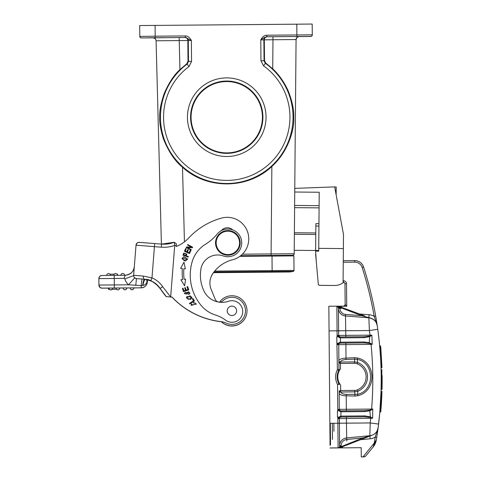 <?xml version="1.0" encoding="UTF-8"?>
<svg xmlns="http://www.w3.org/2000/svg" width="481" height="481" viewBox="0 0 481 481"><rect width="100%" height="100%" fill="white"/><g stroke="black" fill="none" stroke-linecap="round" stroke-linejoin="round"><path stroke-width="0.72" d="M98.852 278.619L98.852 278.619A3.078 3.078 0 0 0 98.852 278.649L98.852 278.565A3.078 3.078 180 0 1 101.906 275.487L125.186 275.282L124.134 278.367L124.85 278.872A12.32 12.32 0 0 0 128.583 284.8L141.216 285.582L141.961 279.04L136.472 278.613L134.68 277.856A3.078 3.078 0 0 1 133.634 275.541L133.634 275.535A3.078 3.078 180 0 1 133.646 275.294L136.015 245.202A3.078 3.078 180 0 1 139.328 242.37L161.562 244.12A29.263 29.263 0 0 0 174.308 242.274L174.723 245.406L176.262 245.526L176.395 243.837L174.308 242.274L161.562 244.12L154.678 243.572L151.978 277.898L143.302 276.052A3.078 1.467 -85.5 0 0 144.522 279.239L150.8 280.742L151.978 277.898A23.719 23.719 0 0 1 162.692 286.736L170.665 296.969L172.078 297.09A80.093 80.093 0 0 0 221.41 321.669A15.091 15.091 0 0 0 246.891 312.734A15.091 15.091 180 0 1 221.41 321.669A80.093 80.093 180 0 0 221.579 321.687A80.093 80.093 180 0 1 172.078 297.09L172.078 297.09M108.946 288.053L112.638 288.023A1.846 1.846 180 0 1 110.648 289.881A1.846 1.846 180 0 1 108.946 288.053L108.484 288.101L108.496 289.334L109.434 289.328L108.496 289.34L108.484 288.107L101.846 288.167L100.084 287.512L98.906 285.119L98.852 278.595A3.078 3.078 180 0 1 98.852 278.565C100.09 274.615 100.848 276.082 101.731 275.493L114.225 275.379L114.25 278.457L98.852 278.595A3.078 3.078 180 0 1 101.906 275.487M133.676 274.916L133.622 275.589L124.85 278.872M114.225 275.379L125.186 275.282C130.423 274.795 133.465 271.957 134.313 266.763M171.206 297.096L172.048 297.168A80.093 80.093 0 0 0 221.386 321.759A80.093 80.093 180 0 1 172.048 297.168L172.048 297.168M246.476 314.827A15.091 15.091 180 0 1 221.284 321.657A15.091 15.091 0 0 0 246.494 314.76M210.437 278.854A16.943 16.943 180 0 1 213.51 272.661A16.943 16.943 0 0 0 210.45 278.788M294.228 250.318L315.632 250.499L294.228 250.318M294.733 192.033L319.222 192.244L318.735 248.358L343.374 248.575L343.5 234.512L334.674 186.893L294.769 188.372L294.228 250.312M272.715 68.819L272.967 39.743L296.068 39.55L294.198 253.746L271.098 253.938L271.861 166.45C287.866 152.146 294.444 129.918 293.759 117.995C294.18 110.299 292.322 101.25 288.185 90.843C284.151 82.017 278.992 74.675 272.715 68.819L265.783 63.077L264.508 60.606L260.967 60.865L260.78 39.899C262.373 36.839 264.346 35.281 266.708 35.221L312.283 34.83A1.539 1.539 180 0 1 310.756 36.382L266.721 36.766C265.151 37.037 263.173 38.083 260.78 39.899L263.859 39.869L264.045 60.834L265.332 63.312L265.783 63.077M310.756 36.382L310.756 36.466A1.539 1.539 -0 0 0 312.283 34.927L312.187 24.05L312.283 34.83L312.187 24.05L155.092 25.415L155.189 36.195L185.365 35.937C187.626 35.877 189.628 37.398 191.366 40.5L191.552 61.466L188.005 61.273L186.772 63.769L179.942 69.631C173.966 75.048 168.705 83.057 164.165 93.645C160.931 103.168 159.458 110.756 159.74 116.402C159.373 122.294 160.564 129.696 163.324 138.6C168.47 151.497 174.862 161.039 182.497 167.232C206.92 189.755 247.835 189.394 271.861 166.45M161.406 244.107L156.084 40.771L161.406 244.107L156.084 40.771L187.83 40.518C187.728 38.745 186.706 37.734 184.776 37.488L185.185 37.476A3.078 3.078 88.5 0 1 188.287 40.53L188.474 61.496L187.229 63.997A66.282 66.282 180 0 0 188.161 171.104A66.282 66.282 180 0 0 293.025 116.63A66.282 66.282 180 0 0 265.332 63.312L263.54 65.819A63.203 63.203 180 0 1 278.138 153.998A63.203 63.203 180 0 1 189.959 168.597A63.203 63.203 180 0 1 189.063 66.468L186.772 63.769M298.839 36.568L303.824 36.526L298.893 36.562M286.886 36.592L303.824 36.448L286.886 36.592M294.15 254.094L294.198 253.746A1.539 1.539 -168.9 0 1 292.67 255.273L240.686 255.718L290.392 255.291L290.38 255.904L290.392 255.291L290.38 255.904L290.392 255.345L292.67 255.273A1.539 1.539 -168.9 0 0 294.198 253.746L296.068 39.61A3.078 3.078 180 0 1 299.116 36.556A3.078 3.078 180 0 0 296.068 39.61L296.068 39.55A3.078 3.078 0 0 1 299.116 36.496L272.943 36.718L272.967 39.743L264.316 39.845C264.394 38.071 265.392 37.049 267.316 36.766L299.116 36.496L297.204 37.241M267.316 36.766L266.913 36.76A3.078 3.078 -89.5 0 0 263.859 39.869L264.316 39.845L264.508 60.606M188.005 61.273L187.83 40.518L191.366 40.5L185.377 37.476L141.282 37.945L140.163 37.416L139.785 36.418L139.694 25.553L155.092 25.415M266.047 116.865A39.304 39.304 0 0 0 226.407 77.904A39.304 39.304 0 0 0 187.446 117.55A39.304 39.304 0 0 0 227.092 156.505A39.304 39.304 0 0 0 266.047 116.865M139.694 25.625L139.718 28.704M139.694 25.637L139.785 36.418L139.694 25.637L139.785 36.418L155.189 36.195L155.201 37.74M179.942 69.631L179.154 37.536L153.036 37.831M153.198 37.837L148.268 37.879L153.259 37.843M148.268 37.801L165.211 37.656L148.268 37.801M213.45 272.661L272.15 272.144L272.138 270.599L294.005 270.412A0.926 0.926 180 0 1 293.314 271.314L293.314 271.374A0.926 0.926 0 0 0 294.005 270.478L293.879 255.88L239.869 256.343M262.915 116.889A36.165 36.165 0 0 0 226.431 81.042A36.165 36.165 0 0 0 190.578 117.52A36.165 36.165 180 0 0 227.062 153.373A36.165 36.165 180 0 0 262.915 116.889M191.077 117.538A35.672 35.672 180 0 1 226.437 81.554A35.672 35.672 180 0 1 262.416 116.913A35.672 35.672 180 0 1 227.056 152.892A35.672 35.672 180 0 1 191.077 117.538M232.702 229.888A7.702 7.702 0 0 0 221.368 230.633A7.702 7.702 180 0 1 232.702 229.888M200.409 275.126A37.458 37.458 180 0 1 200.505 272.456A37.458 37.458 0 0 0 203.77 290.626A20.022 20.022 0 0 0 228.469 301.286A10.78 10.78 180 0 1 242.713 312.253A10.78 10.78 180 0 1 225.445 320.081A30.802 30.802 0 0 0 215.813 315.157A30.802 30.802 180 0 1 200.824 305.05A47.625 47.625 180 0 1 190.248 275.126A47.625 47.625 0 0 0 200.824 305.05A30.802 30.802 0 0 0 215.813 315.157A30.802 30.802 180 0 1 225.445 320.081A10.78 10.78 0 0 0 242.737 311.49M219.372 302.188A4.624 4.624 0 0 0 222.655 300.944A13.552 13.552 180 0 1 245.43 311.898A13.552 13.552 180 0 1 226.046 323.052A15.404 15.404 0 0 0 221.579 321.687A15.404 15.404 180 0 1 226.046 323.052A13.552 13.552 0 0 0 245.472 310.834L245.472 310.834M176.262 245.526L176.184 246.506A33.886 33.886 0 0 0 188.636 238.053A70.851 70.851 180 0 1 221.386 218.127A21.561 21.561 180 0 1 248.689 240.59A21.561 21.561 180 0 1 231.457 260.035A34.596 34.596 0 0 0 213.005 273.274A16.943 16.943 0 0 0 211.177 289.46L215.223 299.32A4.624 4.624 0 0 0 218.121 301.984M200.505 272.456A37.458 37.458 180 0 1 200.872 269.282A16.943 16.943 180 0 1 223.25 255.946A13.865 13.865 0 0 0 241.727 242.881L241.727 242.881A13.865 13.865 180 0 1 223.25 255.946A16.943 16.943 0 0 0 200.872 269.282A37.458 37.458 0 0 0 200.505 272.456M182.618 279.551L180.892 279.774L184.62 285.852L185.618 279.16L184.145 279.353A51.906 51.906 180 0 1 183.862 268.681L185.347 268.795L184.001 262.163L180.597 268.428L182.329 268.566A53.445 53.445 0 0 0 182.618 279.551L180.892 279.774M182.419 288.39L183.477 291.612L188.744 289.875L187.65 286.55L187.025 286.754L187.933 289.49L186.135 290.079L185.323 287.614L184.704 287.818L185.522 290.284L183.904 290.819L183.039 288.185L182.419 288.39L183.039 288.185L183.904 290.819L185.522 290.284M189.803 303.926L194.456 300.914L192.863 298.448L192.316 298.809L193.572 300.751L189.466 303.409L189.803 303.926M193.338 302.429L193.566 303.036L194.703 302.783L195.803 304.076L191.685 305.249L192.093 304.251L191.588 303.872L191.047 305.243L196.452 304.058L193.338 302.429L196.452 304.058M182.978 255.177L183.52 253.673L182.978 255.177L188.191 257.07L188.378 256.541L186.261 255.772L186.778 254.04L183.79 253.084L183.52 253.673L183.79 253.084L186.778 254.04M184.343 260.738L185.744 260.87L187.632 259.067L183.85 256.656L181.974 258.483L184.343 260.738M190.296 299.465L191.39 298.569L191.943 297.132L186.935 296.476L186.394 297.907L190.296 299.465M187.307 292.454L187.38 293.296L187.307 292.424L188.774 291.787L189.267 292.953L188.498 294.089L188.78 294.606L189.947 292.983L186.586 292.346L186.724 294.089L184.975 293.602L185.63 292.682L185.347 292.159L184.337 293.608L187.434 293.987L187.38 293.296L187.434 293.987M184.439 251.268L189.496 253.547L190.795 250.661L190.199 250.391L189.129 252.765L187.41 251.99L188.372 249.849L187.782 249.585L186.814 251.725L185.269 251.028L186.297 248.743L185.696 248.473L184.439 251.268L185.696 248.473L186.297 248.743M187.476 247.601L192.37 247.739L192.647 247.234L187.782 244.57L187.524 245.039L191.342 247.132L186.454 246.993L186.177 247.499L191.041 250.162L191.3 249.693L187.476 247.601L191.3 249.693M190.248 275.126A47.625 47.625 180 0 1 192.129 261.85A30.802 30.802 180 0 1 205.585 244.192A46.206 46.206 0 0 0 217.141 234.097A13.865 13.865 180 0 1 241.727 242.875L241.727 242.875M219.546 302.188A15.091 15.091 180 0 1 246.891 312.734A15.091 15.091 0 0 0 247.012 310.834L247.012 310.834M209.908 283.032A16.943 16.943 180 0 1 213.005 273.28A34.596 34.596 180 0 1 231.457 260.035A21.561 21.561 0 0 0 248.755 238.901L248.755 238.895M166.288 296.633L160.119 288.438L165.656 295.881A84.097 84.097 0 0 0 166.288 296.633L170.665 296.969L166.288 296.633A84.097 84.097 180 0 1 160.119 288.432L162.692 286.736M171.206 297.011L170.665 296.969L174.723 245.406A32.347 32.347 0 0 1 161.315 247.186L136.015 245.202L133.646 275.294L143.302 276.052M150.8 280.742A20.641 20.641 0 0 1 160.119 288.432L160.119 288.438C154.732 282.239 149.819 279.202 145.388 279.329L141.961 279.04M145.388 279.329L145.388 279.329C144.516 279.485 143.687 281.523 142.899 285.443L142.659 285.48C143.218 281.529 143.837 279.449 144.522 279.245L136.472 278.607A3.078 3.078 180 0 1 133.634 275.535L133.634 275.535A3.078 3.078 180 0 1 133.646 275.294L133.634 275.535A3.078 3.078 180 0 0 136.472 278.607L135.726 285.51M146.687 279.527L146.988 282.064C146.29 283.94 144.925 285.065 142.899 285.443M165.692 295.929L160.119 288.516A84.097 84.097 0 0 0 166.288 296.717A84.097 84.097 180 0 1 165.656 295.959M147.511 279.774L152.525 281.638L157.846 285.66L166.288 296.717M152.405 281.571L147.511 279.78L150.8 280.826A20.641 20.641 180 0 1 160.119 288.516L160.197 288.546M147.402 279.677L146.988 282.064L147.324 282.094A6.163 6.163 180 0 1 141.234 287.77L141.216 285.582L142.659 285.48M147.24 280.7L147.084 279.605M116.029 287.993L119.727 287.957A1.846 1.846 180 0 1 117.731 289.821A1.846 1.846 180 0 1 116.029 287.993L112.638 288.059A1.846 1.846 -0 0 1 110.648 289.917A1.846 1.846 -0 0 1 108.946 288.089A1.846 1.846 0 0 0 110.798 289.923A1.846 1.846 0 0 0 112.638 288.071L112.638 288.041A1.846 1.846 180 0 1 112.638 288.041L112.638 288.041A1.846 1.846 0 0 0 112.638 288.023M108.484 288.101L108.496 289.334L109.434 289.328L108.496 289.334L109.427 289.321L108.496 289.334L108.484 288.101M123.112 287.927L126.81 287.897A1.846 1.846 180 0 1 126.81 287.915L126.81 287.915A1.846 1.846 180 0 1 124.813 289.754A1.846 1.846 180 0 1 123.112 287.927L123.112 287.987A1.846 1.846 -0 0 0 124.976 289.821A1.846 1.846 -0 0 0 126.81 287.975L133.892 287.836A1.846 1.846 180 0 1 131.902 289.694A1.846 1.846 180 0 1 130.201 287.866M116.516 289.267L111.796 289.303M98.852 278.649L98.906 285.119A3.078 3.078 -0 0 0 102.014 288.167L108.484 288.119L108.496 289.346L108.484 288.107L108.496 289.34L109.44 289.334L108.496 289.346L109.44 289.334M115.001 289.279L112.289 289.303L115.001 289.279M116.618 289.261L112.175 289.297M109.764 289.321L108.496 289.334M227.218 310.834L227.218 310.834A4.696 4.696 0 0 0 232.654 315.476A4.696 4.696 0 0 0 236.616 310.834L236.616 310.834A4.696 4.696 180 0 1 227.453 312.289A4.696 4.696 180 0 1 231.181 306.193A4.696 4.696 180 0 1 236.616 310.834L236.616 310.834M226.9 255.158A12.32 12.32 0 0 0 240.187 242.875L240.187 242.875A12.32 12.32 180 0 1 226.9 255.158A12.32 12.32 180 0 1 215.542 242.875A12.32 12.32 0 0 0 226.9 255.158M215.542 242.875L215.542 242.875A12.32 12.32 180 0 1 228.836 230.591A12.32 12.32 180 0 1 240.187 242.875L240.187 242.875M226.948 254.545A11.706 11.706 180 0 1 216.197 241.961A11.706 11.706 180 0 1 228.788 231.205A11.706 11.706 180 0 1 239.538 243.795A11.706 11.706 180 0 1 226.948 254.545M182.173 272.667A53.445 53.445 180 0 1 182.329 268.566M180.597 268.428L184.001 262.163L185.347 268.795M183.712 272.667L183.712 272.667A51.906 51.906 0 0 0 184.145 279.353L185.618 279.16M184.704 287.818L185.323 287.614L186.135 290.079L187.933 289.49M187.025 286.754L187.65 286.55L188.744 289.875M193.572 300.751L189.466 303.409M192.316 298.809L192.863 298.448L194.456 300.914M191.047 305.243L191.588 303.872L192.093 304.251M191.685 305.249L195.803 304.076M186.261 255.772L188.378 256.541M183.784 254.87L185.648 255.549L186.117 254.034L185.648 255.549L183.784 254.87L184.379 253.379L186.117 254.034M181.974 258.483L183.85 256.656L187.632 259.067M184.506 260.185L187.013 259.031L184.506 260.185L182.894 259.295L184.506 260.185M182.606 258.483L182.894 259.295L182.606 258.483L186.682 258.195L187.013 259.031M186.394 297.907L186.935 296.476L191.943 297.132M190.001 298.893L191.318 297.126L190.001 298.893L188.203 299.314L190.001 298.893M187.025 297.913L188.203 299.314L187.025 297.913L190.085 295.719L191.318 297.126M184.337 293.608L185.347 292.159L185.63 292.682M184.975 293.602L186.724 294.089M186.586 292.346L189.947 292.983M188.498 294.095L189.267 292.953M185.269 251.028L186.814 251.725L187.782 249.585L188.372 249.849M187.41 251.99L189.129 252.765L190.199 250.391L190.795 250.661M186.177 247.499L186.454 246.993L191.342 247.132M187.524 245.039L187.782 244.57L192.647 247.234M315.776 234.481L294.366 234.295M315.789 232.942L294.378 232.756M319.089 207.864L294.6 207.648L319.089 207.864M343.644 306.144C344.017 306.385 344.522 305.874 345.16 304.605A1.539 1.539 -0 0 0 345.16 304.587L345.16 304.605A1.539 1.539 -0 0 0 345.16 304.587L345.16 304.605A1.539 1.539 -0 0 1 343.668 306.144A1.539 1.539 -0 0 0 345.16 304.605L344.973 283.814A1.539 1.539 180 0 0 343.422 282.287L343.079 282.78A14.785 14.785 180 0 1 334.427 285.486L319.805 285.353A1.539 1.539 180 0 1 318.284 283.952L318.145 282.389A1.539 1.539 180 0 1 318.139 282.311A1.539 1.539 0 0 0 318.145 282.395L316.36 262.566A1.539 1.539 0 0 0 316.372 262.65A1.539 1.539 180 0 1 316.36 262.566L315.626 251.136L318.711 251.16L318.735 248.358M343.5 234.53L343.272 260.708L354.725 260.606A9.241 9.241 180 0 1 363.612 267.033A370.364 370.364 180 0 1 375.679 316.041C372.769 299.429 368.747 283.093 363.612 267.033L362.145 267.502A368.825 368.825 180 0 1 374.164 316.306L375.679 316.041L376.04 318.145L375.679 316.041M315.602 254.106L318.284 283.934A1.539 1.539 0 0 0 319.805 285.341L334.427 285.467L319.805 285.335A1.539 1.539 180 0 1 318.284 283.934L318.284 283.958A1.539 1.539 0 0 0 319.805 285.359L334.427 285.486A14.785 14.785 180 0 0 343.079 282.762L343.079 282.786A14.785 14.785 0 0 1 334.427 285.486A14.785 14.785 0 0 0 343.079 282.768L343.374 248.575M341.245 306.163L343.957 306.138L345.322 304.587L346.711 306.271L337.235 306.199M343.957 306.138L346.711 306.271L346.518 283.784A3.078 3.078 0 0 0 343.41 280.73L343.097 280.73M341.468 307.311A4.618 4.618 0 0 0 341.263 306.319L336.856 306.181A1.539 1.539 180 0 1 338.408 307.708L338.648 335.425L370.009 335.155L370.033 335.864L369.396 336.081L363.877 336.748L345.827 336.904L363.877 336.748A0.926 0.379 -90.5 0 1 364.267 337.668L369.715 336.634L369.396 336.081M370.105 417.406L364.574 416.835L346.524 416.991L346.404 418.53L372.601 418.272L370.412 416.847L370.105 417.406L370.749 417.61L370.737 418.32A359.758 358.387 -90.7 0 1 370.214 422.943L378.583 424.056L378.126 427.699L378.583 424.056C382.365 392.43 382.088 360.84 377.753 329.287L377.236 325.655L374.164 316.306A12.32 12.32 0 0 0 369.059 314.748L359.529 313.997M377.2 325.433L376.04 318.145M376.13 318.675L376.37 320.112M360.552 439.712L370.142 438.786A12.32 12.32 0 0 0 375.216 437.139L376.737 437.379L378.126 427.717L376.737 437.397A370.364 370.364 0 0 1 376.346 439.832L376.346 439.814A15.404 15.404 180 0 1 373.034 447.12L365.428 456.349L373.034 447.138L375.427 441.33L373.533 445.484M381.223 378.445L381.048 391.408L381.722 391.402L380.549 411.844L381.962 391.672L381.036 408.682C380.519 414.694 380.982 410.497 380.543 411.928L379.84 411.934L378.084 428.048M381.229 379.268L381.229 380.417M381.223 379.022L381.223 381M381.223 381.746L381.223 378.992M382.148 381.565L382.034 389.189L381.102 389.436L382.034 389.201L381.77 369.787L381.782 389.442L382.148 380.982M381.229 379.347L381.229 379.924M381.102 389.442L382.034 389.195L382.148 381.451M381.229 379.804A370.364 370.364 0 0 0 381.229 379.293A370.364 370.364 180 0 1 381.229 379.816M381.229 379.335A370.364 370.364 180 0 1 381.229 379.84A370.364 370.364 0 0 0 381.229 379.323M381.229 379.87L381.229 379.377A370.364 370.364 180 0 1 381.229 379.864A370.364 370.364 0 0 0 381.229 379.389M381.048 391.408L379.858 411.736L381.048 391.426M328.848 306.253L336.856 306.181L328.848 306.253L329.058 330.886L328.866 308.868A0.463 0.463 180 0 1 328.866 308.868L330.056 445.382A0.463 0.463 -0 0 0 330.056 445.382L330.056 445.382A0.463 0.463 -0 0 0 330.056 445.382L330.056 445.328A0.463 0.463 180 0 1 330.056 445.322L330.056 445.382A0.463 0.463 -0 0 1 330.056 445.358A0.463 0.463 -0 0 0 330.056 445.376L328.866 308.928A0.463 0.463 0 0 0 328.866 308.946M340.133 343.115L340.626 342.183L340.259 343.109L363.931 342.905L368.933 343.344L371.043 343.951L371.043 344.384L338.732 344.649A1.539 1.539 180 0 1 340.259 343.109L340.025 343.127A1.539 1.539 0 0 0 338.732 344.667L338.949 369.612L339.676 369.979L338.774 370.34L337.409 369.624L338.949 369.612A1.539 1.539 180 0 1 338.774 370.34A14.171 14.171 0 0 0 338.889 383.676A1.539 1.539 180 0 1 339.075 384.397L337.536 384.415L339.568 383.634L340.626 385.209A13.552 13.552 180 0 1 340.35 384.842M339.135 390.776L339.297 409.349A1.539 1.539 0 0 0 340.614 410.858L338.089 409.361L337.77 410.9L337.536 384.415A15.711 15.711 0 0 1 337.409 369.624L336.778 336.977L337.121 336.977L336.856 306.181L338.408 307.714L338.648 335.425A1.539 1.539 0 0 0 339.971 336.934L340.193 337.842L340.59 337.872L339.971 336.934L340.392 337.866L340.428 342.195L340.025 343.127L337.434 344.45C337.428 343.711 338.359 342.965 340.229 342.213M371.019 417.189L370.749 417.61L372.601 418.272L372.781 409.042L371.609 409.072L371.615 409.505L369.516 410.155L364.52 410.672A0.926 0.379 -90.5 0 1 364.911 411.592L340.837 411.772C339.045 411.141 338.101 410.413 338.005 409.584M357.467 357.99L357.203 359.355C374.747 362.482 375.144 390.8 357.509 394.342L346.326 394.378L346.206 395.797L354.924 396.043L357.798 395.707C376.863 391.366 376.473 361.904 357.467 357.99L354.593 357.702L354.737 359.115L357.203 359.355L357.69 362.494L354.521 361.916L354.737 359.115L346.025 359.517C342.845 359.71 340.981 360.552 340.428 362.043L338.877 361.435L339.586 363.131L340.434 363.462L340.482 368.783L339.676 369.979M354.593 357.702L345.875 358.098C341.63 358.363 339.297 359.253 338.871 360.768L338.828 355.772M340.259 343.109L363.931 342.905A0.926 0.379 -90.5 0 0 364.303 341.979L369.252 342.7L369.715 336.634L371.873 335.173L370.033 335.864L370.31 336.279M338.871 360.768L338.871 361.087L338.871 360.768A1.539 1.419 -0.5 0 0 339.574 361.946L339.586 363.131M357.798 395.707L357.509 394.342L357.942 391.191A15.452 15.452 -0 0 0 357.69 362.494L357.173 363.822A14.027 14.027 180 0 1 357.401 389.875A7.101 7.101 176.6 0 1 354.768 390.41L340.668 390.53L340.692 391.949C341.269 393.428 343.151 394.24 346.326 394.378M354.924 396.043L354.78 391.823L357.942 391.191L357.401 389.875M338.089 409.361L346.326 409.289L346.206 395.797C341.943 395.604 339.592 394.751 339.153 393.248A1.539 1.419 179.5 0 1 339.839 392.057L354.78 391.823L354.768 390.41M339.195 398.238L339.153 392.929L339.195 398.238M339.827 390.873L339.147 392.58L339.839 392.057L339.827 390.873L340.668 390.53L340.626 385.209M338.889 383.676A1.539 1.539 0 0 1 339.075 384.397L339.802 384.018M337.434 344.45L337.175 343.139M340.193 337.842C338.402 337.217 337.458 336.484 337.361 335.654L337.121 336.977M341.233 411.796L340.849 410.876L346.47 410.828L346.326 409.289L371.609 409.072A359.758 358.387 -90.7 0 0 371.043 344.384L372.222 344.396L371.873 335.173L370.009 335.155A359.758 358.387 -90.7 0 0 369.408 330.537L368.837 317.598L361.718 315.698L345.629 314.436A6.163 6.163 180 0 1 339.953 308.345L339.947 307.702L338.408 307.714M371.224 343.687L371.043 343.951L372.222 344.396L371.224 343.687L369.252 342.7L368.933 343.344M337.361 335.654L339.971 336.934M364.67 315.897L339.905 306.734L339.754 307.329L336.892 306.187M339.754 307.329L361.718 315.698L362.007 314.911M340.879 416.143L341.276 416.107L340.903 417.039A1.539 1.539 180 0 0 339.376 418.578L339.418 423.214L346.446 423.154L346.404 418.53L339.376 418.59A1.539 1.539 0 0 0 339.376 418.59A1.539 1.539 0 0 1 340.668 417.057L338.083 418.38C338.071 417.64 339.003 416.895 340.879 416.143L340.668 417.057L364.574 416.835A0.926 0.379 -90.5 0 0 364.947 415.909L370.412 416.847L369.841 410.786L364.911 411.592M371.801 409.77L372.781 409.042L371.615 409.505L371.801 409.77L369.841 410.786L369.516 410.155M340.722 410.87L341.035 411.79L340.776 417.045M339.297 409.349L340.837 411.772M338.083 418.38L338.071 417.063L337.476 417.069L337.421 410.906L337.77 410.9M373.947 444.113L374.2 443.284A368.825 368.825 180 0 0 375.216 437.139L378.126 427.699A9.241 9.241 180 0 1 369.847 435.702L370.214 422.943L346.446 423.154L346.723 439.484A6.163 6.163 180 0 0 341.149 445.671L339.61 445.61A7.702 7.702 0 0 0 339.61 445.622A7.702 7.702 180 0 1 346.573 437.95A7.702 7.702 -0 0 0 339.61 445.659M374.657 442.562L362.957 456.92L361.273 456.932L361.195 447.691L342.448 447.871L361.195 447.691M362.957 456.938L361.273 456.932M362.957 456.92L365.428 456.361L364.249 456.908M377.056 435.341L376.737 437.379A370.364 370.364 180 0 1 376.346 439.814L375.427 441.33M338.089 447.931A1.539 1.539 -0 0 0 338.281 447.919L330.08 448.003L338.462 447.907M372.318 435.125L363.089 438.72L370.123 435.978L369.847 435.702A9.241 9.241 0 0 0 372.318 435.119L362.782 437.938L338.101 447.883L342.448 447.859L338.095 447.913A1.539 1.539 0 0 0 338.287 447.877M338.131 447.883L341.131 447.288L340.969 446.693L341.131 447.288M338.51 447.865L341.131 447.282L363.089 438.72L341.384 447.186L341.149 446.584A3.078 3.078 0 0 0 341.155 446.314L341.149 445.671M338.167 418.602L339.376 418.59L339.616 446.32A1.539 1.539 180 0 1 338.095 447.871L330.08 447.943M338.095 447.913L338.408 447.907M371.302 318.35L369.089 317.532M340.157 306.83L339.935 307.437A3.078 3.078 0 0 1 339.947 307.702M339.899 306.734L337.043 306.193M337.524 344.673L338.732 344.667L338.895 363.239M337.163 376.9A14.171 14.171 180 0 1 338.774 370.34L338.774 370.34A1.539 1.539 0 0 0 338.949 369.612A1.539 1.539 180 0 1 338.774 370.34L338.949 369.612M339.454 370.376A13.552 13.552 0 0 0 339.568 383.634M337.782 376.9L337.782 376.9A13.552 13.552 180 0 1 339.995 369.48M340.181 369.198A13.552 13.552 180 0 1 340.482 368.783M340.428 362.043L340.434 363.462L354.533 363.335L354.521 361.916L340.428 362.043M332.473 439.454L332.329 423.274M379.653 345.827L380.357 345.821L380.477 347.27M380.675 346.849L380.742 347.625M381.03 367.839L381.704 367.833L380.501 347.468L381.704 367.809L381.03 367.815M381.704 367.833L381.944 367.556C380.495 341.678 380.447 340.981 381.944 367.574L381.704 367.833M379.786 347.276L380.489 347.27L380.784 348.052L380.736 347.498M382.148 379.136L382.148 378.186M382.022 370.039L381.09 369.793M382.148 381.812L382.136 383.231M382.1 385.99L382.034 389.201A371.284 371.284 0 0 0 382.148 381.18L382.034 389.201A371.284 371.284 0 0 0 382.148 380.724M382.142 381.848L382.148 379.828M382.148 380.874L382.136 376.761M382.136 383.002L382.148 379.539M381.102 389.448L381.782 389.442M382.148 381.481A371.284 371.284 180 0 1 382.034 389.201L382.142 382.281M382.148 380.381A371.284 371.284 180 0 1 382.076 387.421L382.148 380.934M382.142 382.209L382.076 387.421M382.148 380.838A371.284 371.284 180 0 1 382.034 389.201L382.142 382.293M382.148 379.918L382.034 389.207A371.284 371.284 0 0 0 382.148 380.351M381.722 391.402L381.68 398.569M381.036 408.682L381.523 401.467M381.565 395.833L381.102 407.804L381.565 395.815M336.141 194.829L336.213 186.977L334.686 186.965L336.213 186.977M318.951 223.653L315.867 223.629L315.626 251.136M109.915 274.212L114.195 274.176M117.003 274.152L117.298 274.609M117.496 275.348L117.292 274.152M106.68 275.445A1.846 1.846 180 0 1 108.508 273.581A1.846 1.846 -179.9 0 1 108.67 273.587A1.846 1.846 180 0 1 110.371 275.409A1.846 1.846 0 0 0 108.514 273.581A1.846 1.846 0 0 0 106.68 275.427M102.014 288.167L102.014 288.119A3.078 3.078 180 0 1 98.906 285.065L114.31 284.926L114.25 278.457L124.134 278.367M102.014 288.119L114.334 288.005L114.31 284.926L128.583 284.8L134.68 277.856M242.394 254.19L271.098 253.938L271.11 255.453M184.451 241.847L182.497 167.232M310.756 36.466L298.809 36.574L310.936 36.454L311.772 36.069L312.283 34.927A1.539 1.539 -0 0 1 310.756 36.466M266.913 36.76L266.708 35.221M296.897 36.502L296.789 24.182M191.552 61.466L189.063 66.468M260.967 60.865L263.54 65.819M139.785 36.418A1.539 1.539 0 0 0 141.342 37.945M141.342 37.861A1.539 1.539 180 0 1 139.785 36.334M185.185 37.476L185.365 35.937M179.154 37.536L184.776 37.488M156.084 40.771A3.078 3.078 0 0 0 152.976 37.771M152.976 37.831A3.078 3.078 180 0 1 156.084 40.831M213.949 271.999L293.314 271.314A20.328 20.328 180 0 1 288.311 271.945M286.941 271.951A20.328 20.328 0 0 0 293.314 271.374L293.314 271.374A0.926 0.926 0 0 0 294.005 270.478L293.314 271.374C288.42 272.336 288.853 271.879 288.462 271.999L272.15 272.144M214.676 271.098L272.138 270.599L272.012 256.06M293.879 255.88L294.005 270.412L293.879 255.88M273.244 256.048L273.238 255.435M292.67 255.327A1.539 1.539 -13.9 0 0 294.198 253.8L293.669 254.948L292.827 255.321L290.392 255.351M161.315 247.186L161.562 244.12M119.727 288.017L123.112 287.987L119.727 288.017M123.112 287.987A1.846 1.846 0 0 0 124.97 289.821A1.846 1.846 0 0 0 126.81 287.969L130.201 287.927A1.846 1.846 -0 0 0 132.065 289.76A1.846 1.846 -0 0 0 133.892 287.909L141.234 287.83A6.163 6.163 0 0 0 147.324 282.155L147.517 279.701L147.324 282.155C146.789 285.582 144.757 287.476 141.234 287.83L114.334 288.005M147.054 281.734L146.771 279.545M117.893 289.863A1.846 1.846 -0 0 0 119.727 288.011A1.846 1.846 0 0 1 117.887 289.863A1.846 1.846 0 0 1 116.029 288.029A1.846 1.846 -0 0 0 117.893 289.863M294.619 205.447L319.107 205.658M343.254 262.247L354.744 262.145A7.702 7.702 180 0 1 362.145 267.502M354.744 262.145L354.725 260.606L343.272 260.708M346.518 283.784L344.973 283.796A1.539 1.539 0 0 0 343.422 282.269L343.41 280.73M345.629 314.436L345.508 315.963A7.702 7.702 0 0 1 338.414 308.369L341.492 308.345M368.819 317.809L369.059 314.748M329.864 423.292L330.056 445.328L329.864 423.292L337.872 423.226L337.824 417.063M376.96 323.851L377.236 325.661A9.241 9.241 180 0 0 368.819 317.797L345.508 315.963L368.819 317.797C373.737 318.825 376.539 321.446 377.236 325.655L377.753 329.287L369.408 330.537L329.058 330.886M340.861 410.876L364.52 410.672M345.881 343.061L346.025 359.517M340.626 342.183L364.303 341.979M364.267 337.668L340.59 337.872M339.953 308.345L338.414 308.357L338.51 309.487C339.352 313.257 341.684 315.416 345.508 315.963L345.827 336.904L340.205 336.953L345.827 336.904M337.44 335.431L338.648 335.425L339.959 336.934M341.276 416.107L364.947 415.909M346.524 416.991L340.903 417.039A1.539 1.539 180 0 0 339.376 418.578L339.376 418.572M339.61 445.677L339.61 445.61A7.702 7.702 180 0 1 346.573 437.95L369.847 435.708L346.573 437.944L346.867 441.029M371.963 435.263A9.241 9.241 0 0 0 378.126 427.717A9.241 9.241 180 0 1 378.096 427.946L377.934 429.178M369.847 435.714L370.142 438.786M339.616 446.32A1.539 1.539 180 0 1 339.616 446.332L341.155 446.314M342.448 447.859A4.618 4.618 0 0 0 342.688 446.681M375.162 441.756L375.078 442.261M365.428 456.361L373.034 447.138A15.404 15.404 0 0 0 376.346 439.832L377.062 435.287M378.096 427.964A9.241 9.241 0 0 0 378.126 427.753L377.886 429.563M378.583 424.116L378.12 427.789M329.864 423.364L330.056 445.322M338.101 447.883L337.872 423.226L339.418 423.214L339.616 446.332A1.539 1.539 180 0 1 338.095 447.871M346.723 439.484L362.782 437.938L363.113 438.714M354.533 363.335A7.113 7.113 139.8 0 1 357.173 363.822M330.519 444.859L330.327 423.292M333.94 431.247L333.868 423.268M336.183 190.055L335.257 190.049M318.927 226.052L315.849 226.028M315.632 250.457L318.717 250.481M113.763 275.379A1.846 1.846 180 0 1 113.763 275.366L113.763 275.366A1.846 1.846 180 0 1 115.596 273.515A1.846 1.846 -179.8 0 1 115.753 273.521A1.846 1.846 180 0 1 117.46 275.348A1.846 1.846 0 0 0 115.602 273.515A1.846 1.846 0 0 0 113.763 275.366L113.763 275.366M120.845 275.318A1.846 1.846 180 0 1 120.845 275.3L120.845 275.3A1.846 1.846 180 0 1 122.841 273.461A1.846 1.846 180 0 1 124.543 275.288A1.846 1.846 0 0 0 122.685 273.455A1.846 1.846 0 0 0 120.845 275.3L120.845 275.3M134.325 266.666L134.343 265.909M125.186 275.282C130.64 274.356 133.676 271.645 134.277 267.147M155.026 38.588L153.03 37.831M213.498 272.595L288.347 271.945M296.068 39.61L296.969 37.458M154.678 243.572L138.961 242.364C137.975 243.025 137.74 241.234 136.015 245.202M160.119 288.438L158.369 286.147L154.419 282.69L150.842 280.766L146.068 279.425M155.88 283.85L160.119 288.516M147.336 279.732L149.561 280.357M152.525 281.632L155.189 283.309M157.846 285.66L160.101 288.486M141.234 287.83L133.892 287.897A1.846 1.846 0 0 1 132.053 289.76A1.846 1.846 0 0 1 130.201 287.927M147.517 279.701L147.324 282.155M343.422 282.287L344.276 282.533M337.56 306.193L336.862 306.199M376.839 323.07L376.473 320.755M363.612 267.033C362.049 262.957 359.091 260.816 354.725 260.606M364.526 410.672L346.47 410.828M377.441 432.702L377.759 430.453M376.346 439.814L375.156 443.729M377.777 430.351L377.453 432.666M338.161 447.883L338.648 447.859M339.093 447.811L340.229 447.583M370.123 435.978L365.734 437.692M370.087 435.99L365.831 437.65M339.442 447.757L340.578 447.48M338.161 447.919L338.648 447.895M338.504 447.901L338.113 447.919M338.901 306.433L338.149 306.283M337.566 306.217L336.91 306.187M380.357 345.821L380.663 346.711M380.874 349.17L381.036 351.19M381.938 367.262L380.489 347.27M382.148 380.243L382.142 381.944M382.124 375.559L382.142 382.389M382.148 380.748L382.106 385.618M382.142 382.359L382.028 389.327M381.83 395.256L381.199 406.505M380.79 411.7L380.826 411.231M380.543 411.928L381.974 391.336M381.818 395.58L381.493 402.02M381.156 407.1L381.487 402.134M117.49 274.152L117.496 275.385"/></g></svg>
